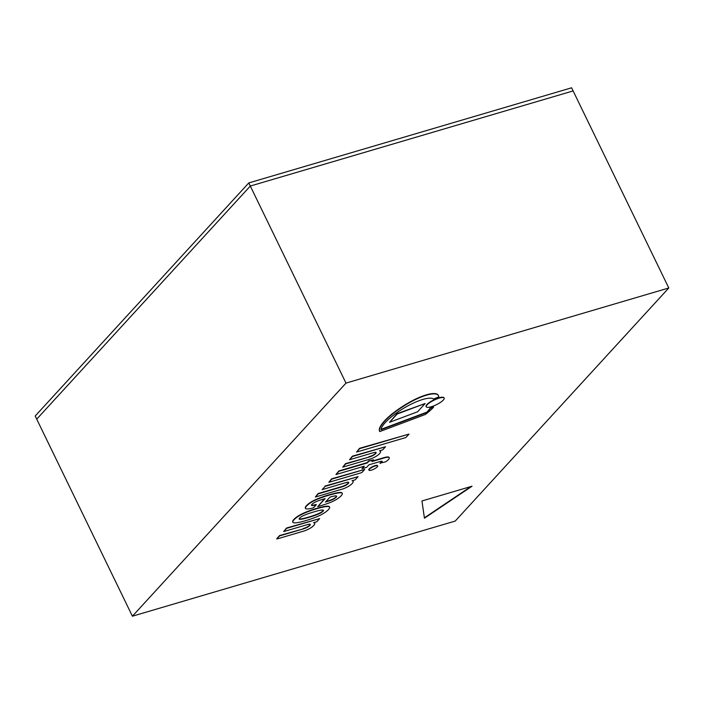 <?xml version="1.0" encoding="UTF-8"?>
<svg xmlns="http://www.w3.org/2000/svg" width="704" height="704" viewBox="0 0 704 704"><rect width="100%" height="100%" fill="white"/><g stroke="black" fill="none" stroke-linecap="round" stroke-linejoin="round"><path stroke-width="1.06" d="M248.785 182.926L571.595 87.798L573.118 90.922L250.307 186.05L36.722 419.153L35.2 416.02L248.785 182.926L250.307 186.05L345.99 383.108L132.405 616.202L36.722 419.153L250.307 186.05L573.118 90.922L668.8 287.98L345.99 383.108M472.032 486.218L424.442 518.206L421.951 500.975L472.032 486.218M132.405 616.202L455.215 521.074L668.8 287.98M361.821 472.595L328.847 482.31L331.751 479.134L364.725 469.418L361.821 472.595M364.725 469.418L331.602 478.826L328.847 482.31M352.026 480.762A10.296 2.649 -25.9 0 1 353.162 481.325A10.296 2.649 -25.9 0 1 352.854 482.636A10.375 2.666 -25.9 0 1 350.469 485.038A7.084 1.822 -25.9 0 1 345.726 487.766A7.225 1.857 -25.9 0 1 341.906 489.21L315.348 497.042L318.261 493.865L341.572 486.992A8.694 2.235 154.1 0 0 345.47 485.522A5.491 1.417 154.1 0 0 348.762 482.601A4.69 1.206 154.1 0 0 348.726 482.469A4.69 1.206 154.1 0 0 346.28 482.513L322.133 489.632L325.125 486.367L358.098 476.652L355.194 479.829L352.026 480.762M345.47 485.522L345.321 485.206A8.694 2.235 -25.9 0 1 341.422 486.684L318.102 493.548L315.348 497.042M348.603 482.328A5.491 1.417 -25.9 0 1 345.321 485.206M322.133 489.632L325.125 486.367M358.098 476.652L324.975 486.059M353.065 481.175A10.296 2.649 154.1 0 0 353.003 481.017A10.296 2.649 154.1 0 0 352.546 480.603M375.232 465.96A4.831 1.241 -25.9 0 1 377.661 465.934A4.831 1.241 -25.9 0 1 373.859 469.163A4.831 1.241 -25.9 0 1 368.966 470.158A4.831 1.241 -25.9 0 1 370.762 468.072A4.831 1.241 -25.9 0 1 375.232 465.96M377.546 465.802A4.831 1.241 154.1 0 0 377.511 465.626A4.831 1.241 154.1 0 0 375.074 465.643A4.831 1.241 154.1 0 0 370.612 467.755A4.831 1.241 154.1 0 0 368.817 469.85A4.831 1.241 154.1 0 0 368.94 469.982M368.966 457.098A8.694 2.235 154.1 0 0 372.865 455.629A5.491 1.417 154.1 0 0 376.156 452.707A4.69 1.206 154.1 0 0 376.121 452.575A4.69 1.206 154.1 0 0 373.674 452.619L349.527 459.738L352.519 456.474L385.493 446.758L382.58 449.935L379.421 450.868A10.296 2.649 -25.9 0 1 380.547 451.431A10.296 2.649 -25.9 0 1 380.248 452.742A10.375 2.666 -25.9 0 1 377.863 455.145A7.084 1.822 -25.9 0 1 373.12 457.873A7.225 1.857 -25.9 0 1 369.301 459.316L342.742 467.148L345.646 463.971L368.966 457.098L345.497 463.654L342.742 467.148M380.45 451.282A10.296 2.649 154.1 0 0 380.398 451.114A10.296 2.649 154.1 0 0 379.931 450.71M375.998 452.434A5.491 1.417 -25.9 0 1 372.715 455.312A8.694 2.235 -25.9 0 1 368.817 456.79M385.493 446.758L352.37 456.166L349.527 459.738M327.976 501.301A11.73 3.018 154.1 0 0 332.165 499.778A4.356 1.118 154.1 0 0 334.347 498.652A5.738 1.478 154.1 0 0 336.336 497.006A4.338 1.118 154.1 0 0 336.653 496.214A4.338 1.118 154.1 0 0 336.45 496.038A6.468 1.663 154.1 0 0 334.092 496.082A17.838 4.585 154.1 0 0 329.921 497.182L325.477 502.031L327.976 501.301L325.926 501.547M340.736 492.756A11.378 2.93 -25.9 0 1 342.276 493.398A11.378 2.93 -25.9 0 1 342.197 494.402A13.895 3.573 -25.9 0 1 339.143 497.561A11.396 2.93 -25.9 0 1 334.761 500.394A14.3 3.678 -25.9 0 1 328.803 503.052A47.247 12.153 -25.9 0 1 320.742 505.754L317.742 506.634L325.098 498.608A101.895 26.198 154.1 0 0 319.854 500.218A13.402 3.45 154.1 0 0 316.175 501.653A5.218 1.338 154.1 0 0 313.069 503.378A4.752 1.223 154.1 0 0 311.52 505.278A4.752 1.223 154.1 0 0 311.643 505.41A3.212 0.827 154.1 0 0 312.048 505.569A11.466 2.948 154.1 0 0 316.272 504.759L313.57 507.734L312.11 508.165A14.925 3.837 -25.9 0 1 306.117 508.834L305.738 508.675A11.827 3.045 -25.9 0 1 305.501 508.385A11.827 3.045 -25.9 0 1 305.413 508.015A12.857 3.309 -25.9 0 1 307.331 505.261A14.168 3.643 -25.9 0 1 310.209 502.99A11.123 2.86 -25.9 0 1 313.65 500.975A31.178 8.017 -25.9 0 1 316.545 499.585A37.312 9.592 -25.9 0 1 329.252 495.132A53.126 13.658 -25.9 0 1 334.215 493.794A26.101 6.714 -25.9 0 1 340.736 492.756L340.586 492.439A26.101 6.714 154.1 0 0 334.057 493.486A53.126 13.658 154.1 0 0 329.102 494.815A37.312 9.592 154.1 0 0 316.386 499.268A31.178 8.017 154.1 0 0 313.491 500.658A11.123 2.86 154.1 0 0 310.059 502.674A14.168 3.643 154.1 0 0 307.182 504.944A12.857 3.309 154.1 0 0 305.263 507.698A11.827 3.045 154.1 0 0 305.342 508.068A11.827 3.045 154.1 0 0 305.439 508.218M316.307 504.75L316.122 504.451A11.466 2.948 -25.9 0 1 311.898 505.252A3.212 0.827 -25.9 0 1 311.494 505.102A4.752 1.223 -25.9 0 1 311.485 505.102L311.643 505.41M342.179 493.258A11.378 2.93 154.1 0 0 342.126 493.09A11.378 2.93 154.1 0 0 340.586 492.439M324.491 498.784L317.742 506.634M336.53 496.074A4.338 1.118 -25.9 0 1 336.186 496.698A5.738 1.478 -25.9 0 1 334.198 498.335A4.356 1.118 -25.9 0 1 332.015 499.47A11.73 3.018 -25.9 0 1 327.826 500.984M294.008 519.763A13.499 3.467 -25.9 0 1 298.848 515.988L299.103 515.83A15.294 3.934 -25.9 0 1 304.322 513.19A33.343 8.571 -25.9 0 1 309.355 511.174A39.019 10.032 -25.9 0 1 316.254 508.886A41.589 10.692 -25.9 0 1 320.672 507.663A53.909 13.86 -25.9 0 1 324.333 506.845A24.816 6.38 -25.9 0 1 327.386 506.51A12.98 3.335 -25.9 0 1 329.243 506.818A9.46 2.429 -25.9 0 1 329.604 507.162A9.46 2.429 -25.9 0 1 329.674 507.505A15.127 3.89 -25.9 0 1 328.425 509.617A15.127 3.89 -25.9 0 1 325.283 512.292A9.46 2.429 -25.9 0 1 322.81 513.832A12.98 3.335 -25.9 0 1 318.815 515.865A24.816 6.38 -25.9 0 1 314.336 517.748A53.909 13.86 -25.9 0 1 310.042 519.27A41.589 10.692 -25.9 0 1 305.413 520.722A39.019 10.032 -25.9 0 1 299.147 522.315A33.343 8.571 -25.9 0 1 295.442 522.87A15.294 3.934 -25.9 0 1 293.005 522.491L292.943 522.421A13.499 3.467 -25.9 0 1 292.917 522.368A13.499 3.467 -25.9 0 1 294.008 519.763L293.85 519.446A13.499 3.467 154.1 0 0 292.758 522.051A13.499 3.467 154.1 0 0 292.794 522.113L292.89 522.306M323.418 510.726A3.793 0.977 154.1 0 0 323.488 510.294A3.793 0.977 154.1 0 0 323.215 510.11L322.828 510.039A11 2.825 154.1 0 0 321.138 510.127A33.493 8.615 154.1 0 0 317.777 510.84A46.605 11.986 154.1 0 0 312.03 512.468A42.53 10.938 154.1 0 0 308.202 513.726A22.475 5.782 154.1 0 0 303.626 515.522A7.348 1.892 154.1 0 0 301.25 516.806A6.019 1.549 154.1 0 0 299.543 518.126A6.019 1.549 154.1 0 0 299.182 519.059A7.348 1.892 154.1 0 0 300.115 519.358A22.475 5.782 154.1 0 0 303.556 518.804A42.53 10.938 154.1 0 0 307.058 517.898A46.605 11.986 154.1 0 0 312.963 516.094A33.493 8.615 154.1 0 0 317.02 514.624A11 2.825 154.1 0 0 319.739 513.41L320.593 512.97A3.793 0.977 154.1 0 0 322.485 511.738A3.599 0.924 154.1 0 0 323.039 511.21A3.599 0.924 154.1 0 0 323.418 510.726L323.268 510.409A3.599 0.924 -25.9 0 1 322.89 510.893A3.599 0.924 -25.9 0 1 322.335 511.43A3.793 0.977 -25.9 0 1 320.443 512.653L319.59 513.093A11 2.825 -25.9 0 1 316.87 514.307A33.493 8.615 -25.9 0 1 312.814 515.777A46.605 11.986 -25.9 0 1 306.9 517.581A42.53 10.938 -25.9 0 1 303.398 518.487A22.475 5.782 -25.9 0 1 299.966 519.05A7.348 1.892 -25.9 0 1 299.174 518.857M329.507 507.012A9.46 2.429 154.1 0 0 329.454 506.845A9.46 2.429 154.1 0 0 329.094 506.502A12.98 3.335 154.1 0 0 327.237 506.194A24.816 6.38 154.1 0 0 324.174 506.537A53.909 13.86 154.1 0 0 320.522 507.355A41.589 10.692 154.1 0 0 316.105 508.57A39.019 10.032 154.1 0 0 309.206 510.858A33.343 8.571 154.1 0 0 304.172 512.873A15.294 3.934 154.1 0 0 298.954 515.513L298.69 515.671A13.499 3.467 154.1 0 0 293.85 519.446M380.16 463.452A6.538 1.681 154.1 0 0 381.894 462.009A3.124 0.801 154.1 0 0 382.184 461.358A3.124 0.801 154.1 0 0 381.63 461.182A4.11 1.056 154.1 0 0 380.415 461.446L368.931 464.834L366.661 467.306L362.006 468.679L364.267 466.206L335.958 474.549L338.941 471.293L367.25 462.95L368.87 461.182L373.534 459.809L371.914 461.569L384.472 457.873A9.645 2.482 -25.9 0 1 388.678 457.336A9.02 2.323 -25.9 0 1 389.268 457.758A9.02 2.323 -25.9 0 1 389.294 457.829A9.434 2.429 -25.9 0 1 388.423 459.554A13.42 3.45 -25.9 0 1 385.651 461.833L380.01 463.144A6.538 1.681 -25.9 0 0 381.735 461.701A3.124 0.801 -25.9 0 0 382.043 461.234M373.534 459.809L368.72 460.874L367.101 462.634L338.791 470.976L335.958 474.549M363.66 466.382L362.006 468.679M389.224 457.697L389.145 457.521A9.02 2.323 154.1 0 0 389.11 457.45A9.02 2.323 154.1 0 0 388.529 457.028A9.645 2.482 154.1 0 0 384.322 457.556L372.363 461.085M405.856 437.536L356.558 452.065L359.709 448.624L409.006 434.095L405.856 437.536M409.006 434.095L359.559 448.316L356.558 452.065M303.125 528.95L279.655 535.515L276.751 538.683L279.814 535.823L303.125 528.95A8.694 2.235 154.1 0 0 307.023 527.481L306.874 527.173A8.694 2.235 -25.9 0 1 302.975 528.642M307.023 527.481A5.491 1.417 154.1 0 0 310.314 524.559A4.69 1.206 154.1 0 0 310.279 524.427A4.69 1.206 154.1 0 0 307.833 524.48L283.686 531.59L286.678 528.326L319.651 518.61L316.738 521.787L313.579 522.72A10.296 2.649 -25.9 0 1 314.706 523.283A10.296 2.649 -25.9 0 1 314.406 524.594A10.375 2.666 -25.9 0 1 312.022 527.006A7.084 1.822 -25.9 0 1 307.278 529.725A7.225 1.857 -25.9 0 1 303.459 531.168L276.901 539M314.618 523.142A10.296 2.649 154.1 0 0 314.556 522.975A10.296 2.649 154.1 0 0 314.098 522.57M310.156 524.295A5.491 1.417 -25.9 0 1 306.874 527.173M319.651 518.61L286.528 528.018L283.686 531.59M433.585 407.202A52.483 13.499 -25.9 0 1 425.427 414.427L379.746 431.578A45.038 11.581 -25.9 0 1 379.773 428.34A61.53 15.822 -25.9 0 1 388.89 417.041A54.34 13.974 -25.9 0 1 394.891 412.174A52.122 13.402 -25.9 0 1 403.383 406.349A35.816 9.214 -25.9 0 1 414.058 400.233A22.695 5.834 -25.9 0 1 424.741 395.718A21.234 5.456 -25.9 0 1 433.189 393.879A27.914 7.181 -25.9 0 1 437.562 394.671A37.875 9.742 -25.9 0 1 438.513 395.745A37.875 9.742 -25.9 0 1 438.777 396.942A14.326 3.687 154.1 0 0 433.77 399.045A31.381 8.07 154.1 0 0 430.522 398.165A21.05 5.412 154.1 0 0 423.711 399.203A19.782 5.086 154.1 0 0 415.703 402.063A26.365 6.776 154.1 0 0 405.83 407.009A34.021 8.747 154.1 0 0 397.214 412.465A43.498 11.185 154.1 0 0 390.465 417.648A53.997 13.886 154.1 0 0 384.833 423.06A44.211 11.37 154.1 0 0 381.339 428.296A35.464 9.117 154.1 0 0 380.987 429.739L427.126 412.412A95.973 24.675 154.1 0 0 430.382 408.373A14.326 3.687 154.1 0 0 433.585 407.202L433.435 406.886A14.326 3.687 -25.9 0 1 430.232 408.056A95.973 24.675 -25.9 0 1 426.976 412.104L381.031 429.352M438.425 395.586A37.875 9.742 154.1 0 0 438.354 395.428A37.875 9.742 154.1 0 0 437.413 394.354A27.914 7.181 154.1 0 0 433.03 393.571A21.234 5.456 154.1 0 0 424.591 395.41A22.695 5.834 154.1 0 0 413.899 399.916A35.816 9.214 154.1 0 0 403.234 406.032A52.122 13.402 154.1 0 0 394.742 411.866A54.34 13.974 154.1 0 0 388.74 416.733A61.53 15.822 154.1 0 0 379.614 428.023A45.038 11.581 154.1 0 0 379.588 431.262L379.746 431.578M389.576 422.286L397.153 414.022L425.172 403.498L417.595 411.77L389.576 422.286L397.003 413.706L425.172 403.498M427.064 404.844A9.97 2.561 -25.9 0 1 436.674 399.001A9.97 2.561 -25.9 0 1 444.162 398.094A9.97 2.561 -25.9 0 1 436.313 404.756A9.97 2.561 -25.9 0 1 426.228 406.806A9.97 2.561 -25.9 0 1 427.064 404.844M444.066 397.945A9.97 2.561 154.1 0 0 444.013 397.778A9.97 2.561 154.1 0 0 436.515 398.684A9.97 2.561 154.1 0 0 426.914 404.536A9.97 2.561 154.1 0 0 426.078 406.49A9.97 2.561 154.1 0 0 426.175 406.639M424.389 517.827L470.932 486.534"/></g></svg>
